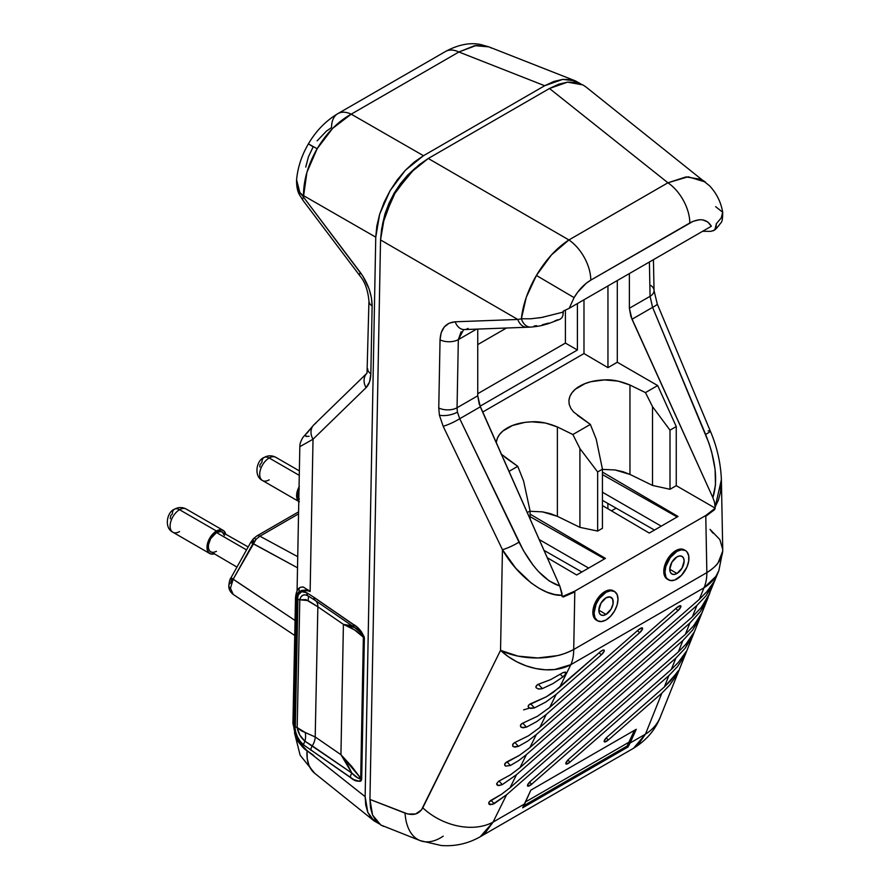 <?xml version="1.0" encoding="UTF-8"?>
<svg xmlns="http://www.w3.org/2000/svg" width="890" height="890" viewBox="0 0 890 890"><rect width="100%" height="100%" fill="white"/><g stroke="black" fill="none" stroke-linecap="round" stroke-linejoin="round"><path stroke-width="1.33" d="M606.034 614.434L598.848 610.14L606.034 614.434L611.107 609.072L613.077 603.687L612.665 599.126L610.028 596.934L606.034 597.835A10.168 5.874 -60 0 1 611.052 597.301A10.168 5.874 -60 0 1 612.687 605.423A10.168 5.874 -60 0 1 606.034 614.434A10.168 5.874 -60 0 1 600.884 614.901A10.168 5.874 -60 0 1 599.404 606.735A10.168 5.874 -60 0 1 606.034 597.835L600.95 603.209L598.837 610.284L599.393 613.143L600.95 614.946L603.275 615.39L606.034 614.434M676.945 573.494L669.758 569.2L676.945 573.494L674.197 574.451L671.861 573.994L670.303 572.203L669.758 569.344L671.861 562.258L676.945 556.895A10.168 5.874 -60 0 1 681.962 556.35A10.168 5.874 -60 0 1 683.609 564.482A10.168 5.874 -60 0 1 676.945 573.494A10.168 5.874 -60 0 1 671.805 573.961A10.168 5.874 -60 0 1 670.326 565.795A10.168 5.874 -60 0 1 676.945 556.895L679.704 555.939L682.029 556.395L683.587 558.186L684.132 561.045L682.029 568.132L676.945 573.494M597.624 620.831A16.932 9.768 -60 0 0 606.034 619.963L610.607 616.258L614.489 611.029L617.093 605.044L617.994 599.226L617.093 594.464L614.489 591.483L610.607 590.726L606.034 592.317A16.932 9.768 -60 0 1 614.545 591.505A16.932 9.768 -60 0 1 617.07 605.089A16.932 9.768 -60 0 1 606.034 619.963L601.451 621.554L597.568 620.797L594.976 617.816L594.064 613.043L596.077 604.21L599.382 598.481L606.034 592.317L604.833 591.616A16.943 9.779 120 0 1 613.355 590.804L609.416 590.014L604.833 591.616A16.943 9.779 120 0 0 593.752 606.591A16.943 9.779 120 0 0 596.411 620.152L597.624 620.831A16.932 9.768 -60 0 1 594.954 607.28A16.932 9.768 -60 0 1 606.034 592.317L604.833 591.616L600.249 595.31L596.356 600.561L593.764 606.546L593.085 614.923L594.876 618.884L596.422 620.152M667.333 579.201A16.943 9.779 120 0 1 664.674 565.651A16.943 9.779 120 0 1 675.755 550.665L680.338 549.074L684.277 549.864A16.943 9.779 120 0 0 675.755 550.665L676.945 551.377A16.932 9.768 -60 0 1 685.467 550.565A16.932 9.768 -60 0 1 687.992 564.149A16.932 9.768 -60 0 1 676.945 579.012A16.932 9.768 -60 0 1 668.535 579.88A16.932 9.768 -60 0 1 665.876 566.34A16.932 9.768 -60 0 1 676.945 551.377L675.755 550.665L671.171 554.37L667.278 559.61L664.685 565.595L664.007 573.983L665.787 577.933L668.535 579.88M586.154 87.12L582.872 84.906L575.685 82.381L567.52 82.147L558.675 84.216L549.475 88.499L428.268 158.476L549.475 88.499L667.934 182.784L568.91 239.955L428.268 158.476L419.068 164.817L410.223 172.971L402.058 182.628L394.871 193.453L388.941 205.023L384.469 216.915L381.643 228.697L380.542 239.933L369.94 799.431L407.876 814.016L415.663 813.961L421.459 809.933L500.547 650.356L502.45 549.686L443.153 426.266L439.415 415.218L438.759 407.976L439.415 415.218A13.55 5.663 -11 0 0 457.416 412.115L457.048 407.753A13.55 7.654 -178.9 0 1 438.759 407.976L440.049 339.847L441.206 332.615L444.299 326.93L449.083 323.226L455.191 321.791L517.813 319.466L380.542 239.933L369.94 799.431L370.518 807.853L372.587 815.106L376.058 820.892L380.798 824.997L383.712 826.41M563.236 312.079L563.181 311.166L569.222 308.296L574.072 297.627L536.403 275.444C527.892 290.184 522.886 304.636 521.384 318.798L530.896 318.776L541.776 317.452L563.236 312.079L562.992 315.282L561.89 317.741L560.066 319.254L561.89 317.741L562.992 315.282L563.181 311.166L569.222 308.296L574.072 297.627L577.666 292.22L586.176 283.309L590.782 280.139L693.165 221.298L699.607 219.73L702.566 219.852L707.672 221.91L711.366 226.238L569.222 308.296L711.366 226.238C706.794 218.895 699.607 217.805 689.806 222.967A33.887 19.558 -120 0 0 667.934 182.784L686.001 176.932L701.264 179.357L705.325 181.96M654.462 530.073L602.441 500.347L654.462 530.073M616.114 508.168L611.463 510.849L616.114 508.168M523.62 709.864L529.494 708.129M660.502 716.572A54.212 42.475 -158.2 0 1 645.473 734.128A54.212 42.475 21.8 0 0 660.358 716.951C655.251 730 646.285 740.447 633.457 748.301L637.919 745.03L645.473 734.128L630.098 743.005L628.04 746.955L522.63 807.82L524.677 803.87L493.06 822.115L506.566 794.781L682.897 640.522L678.347 651.925L530.485 781.275L527.57 785.058L528.004 786.204L531.63 784.257L675.888 658.066L671.327 669.458L568.821 759.137L565.907 762.93L566.34 764.076L569.967 762.129L668.868 675.599L664.318 687.002L607.158 737.009L604.232 740.792L604.677 741.937L608.304 740.002L661.86 693.143L645.473 734.128L630.098 743.005L636.261 729.277L530.841 790.142L524.677 803.87L493.06 822.115L484.861 833.396L480.01 836.889M480.188 836.778L493.06 822.115L506.566 794.781L492.526 804.427L488.832 803.904L489.266 801.756L501.437 794.325L510.037 787.761L516.489 774.701L689.917 622.978L685.356 634.381L510.037 787.761L516.489 774.701L502.327 784.602L499.001 785.57L496.831 784.68L496.653 783.678L498.467 781.387L510.471 774.823L519.96 767.681L526.402 754.62L696.926 605.434L692.364 616.837L519.96 767.681L526.402 754.62L518.725 760.561L510.415 765.489L505.676 766.101L504.597 764.388L505.164 763.22L519.482 755.31L529.873 747.589L536.325 734.539L677.935 610.651L680.85 606.869L680.416 605.723L676.789 607.659L539.796 727.508L546.238 714.459L639.598 632.79L642.513 628.996L642.079 627.851L638.453 629.797L549.72 707.428L556.161 694.378L601.262 654.918L604.188 651.135L604.232 650.323L602.797 650.167L600.116 651.925L559.632 687.347L570.835 664.674L703.979 587.801L699.384 599.304L529.873 747.589L536.325 734.539L527.77 741.058L518.481 746.332L513.63 746.81L512.718 746.087L512.673 744.463L514.32 742.794L528.471 735.796L539.796 727.508L546.238 714.459L536.803 721.556L526.491 727.13L521.551 727.475L520.594 726.73L520.505 725.072L522.185 723.425L537.449 716.283L549.72 707.428L556.161 694.378L545.815 702.043L534.467 707.884L530.529 703.723L534.467 707.884L529.428 708.095L528.115 706.226L528.682 705.036L546.393 696.759L559.632 687.347L570.835 664.674L703.979 587.801A54.212 31.295 -120 0 0 706.86 572.615L573.716 649.489L574.806 591.127L705.77 515.521L706.86 572.615L573.716 649.489A54.212 31.295 60 0 1 570.835 664.674A54.212 39.115 -153.7 0 1 500.547 650.356L422.772 807.808C419.179 814.194 413.272 815.963 405.05 813.126L369.94 799.431L372.587 815.106L380.798 824.997L420.202 840.638A54.212 30.994 -68.7 0 1 405.05 813.126A54.212 30.994 111.3 0 0 420.058 840.583M577.477 415.33L590.359 424.419L596.211 439.137L602.441 469.175L596.211 439.137L590.359 424.419L572.871 434.52L579.913 448.549L597.646 471.945L602.441 469.175L602.441 528.293L597.646 531.063L579.913 527.347L557.374 516.322L557.374 426.944L572.871 434.52L579.913 448.549L579.913 527.347L579.913 448.549L597.646 471.945L597.646 531.063L597.646 471.945L602.441 469.175L602.441 528.293L597.646 531.063L579.913 527.347L557.374 516.322L557.374 426.944C547.75 422.984 539.24 421.282 531.831 421.827C521.874 422.205 513.652 424.274 507.2 428.034C500.681 431.761 497.065 436.523 496.32 442.33L497.276 438.37L499.457 434.576L502.805 431.094L512.495 425.498L525.022 422.338L531.831 421.827L545.403 422.995L557.374 426.944L572.871 434.52L590.359 424.419L573.594 412.003L570.813 408.321L569.233 404.416L568.921 400.411L569.867 396.451L572.048 392.668L575.396 389.186L585.086 383.59L591.094 381.665L604.432 379.908L617.994 381.087L629.964 385.025L645.461 392.601L657.677 385.559L617.293 362.241L607.948 367.637L583.985 353.564L482.647 412.07L583.985 353.564L583.985 299.774L583.985 353.564L607.948 367.637L607.948 285.946L607.948 367.637L617.293 362.241L657.677 385.559L676.255 426.555L676.255 485.673L670.003 489.289L670.003 430.159L676.255 426.555L676.255 485.673L715.215 508.157L714.559 502.327L712.857 497.61L630.865 316.44L629.375 308.263L629.375 273.564L629.375 308.263L650.067 296.314L629.375 308.263L631.989 319.254L652.593 307.361L708.996 443.276L711.733 452.187L715.104 469.475L715.482 484.994L712.857 497.61L631.989 319.254L652.593 307.361L705.614 434.409C715.76 460.041 718.174 481.112 712.857 497.61L714.559 502.327L715.215 508.157L714.614 509.614L705.77 516.322L706.86 572.615A54.212 31.295 60 0 1 703.979 587.801L699.384 599.304L706.827 591.716L712.923 583.228L706.827 591.716L699.384 599.304L529.873 747.589L519.482 755.31L506.41 762.118L504.597 764.388L505.676 766.101L504.797 765.411M504.886 457.238L517.758 466.338L523.609 481.056L530.084 510.949L527.225 512.596L530.084 510.949L530.084 519.015L530.084 510.949L523.609 481.056L517.758 466.338L508.958 471.411L517.758 466.338L500.992 453.922M652.515 406.641L670.003 430.159L670.003 489.289L652.515 485.428L652.515 406.641L652.515 485.428L629.964 474.415L629.964 385.025L645.461 392.601L652.515 406.641L670.003 430.159L676.255 426.555L657.677 385.559L645.461 392.601L652.515 406.641M506.455 328.021L477.741 344.597L506.455 328.021M617.293 280.55L617.293 362.241L617.293 280.55M468.084 328.41A13.55 9.734 -92.1 0 1 464.257 329.589A13.55 9.734 -92.1 0 1 455.191 321.791C445.768 322.681 440.717 328.699 440.049 339.847A13.55 7.654 1.1 0 0 458.339 339.624L476.517 329.133L458.339 339.624L457.048 407.753L458.339 339.624A13.55 7.654 -178.9 0 1 440.049 339.847L438.759 407.976A13.55 7.654 1.1 0 0 457.048 407.753L457.416 412.115L459.718 418.723L457.416 412.115A13.55 5.663 169 0 1 439.415 415.218L443.153 426.266A13.55 2.18 -25.7 0 0 459.718 418.723A13.55 2.18 154.3 0 1 443.153 426.266L502.45 549.686A13.55 2.18 -25.7 0 0 519.015 542.144L459.718 418.723L480.311 406.83L559.788 585.987L549.252 580.97L538.417 571.48L533.143 565.261L523.353 550.454L459.718 418.723L480.311 406.83L477.741 395.805L457.048 407.753L477.741 395.805L477.741 329.089L477.741 395.805L479.209 404.004L559.788 585.987L561.924 593.052L562.091 596.556L562.091 595.265L554.77 594.542L547.072 592.217L539.162 588.335L531.208 582.995L515.889 568.387L502.45 549.686L500.547 650.356L508.246 656.609L516.89 661.837L526.179 665.865L535.802 668.546L545.403 669.781L554.648 669.536L570.835 664.674A54.212 31.295 -120 0 0 573.716 649.489C567.075 652.804 561.579 654.851 557.218 655.652L537.749 657.966L517.969 656.119L500.547 650.356A54.212 30.605 1.1 0 0 573.716 649.489L574.806 591.928L563.192 597.034L563.192 596.211L562.091 596.556L563.192 596.211L563.192 597.034L563.192 596.211L574.806 591.127L574.806 591.928L563.192 597.034L563.192 596.222L574.806 591.127L705.77 515.521L715.215 508.157L676.255 485.673L670.003 489.289L652.515 485.428L629.964 474.415L615.09 469.965L602.441 469.375L615.09 469.965L622.956 471.7L629.964 474.415L629.964 385.025C620.352 381.076 611.842 379.363 604.432 379.908C594.464 380.297 586.254 382.366 579.79 386.127C573.282 389.853 569.656 394.615 568.921 400.411L569.122 403.871M557.752 319.732L554.704 320.956M702.611 231.289L710.698 231.367L702.611 231.289M716.372 223.668L714.993 229.342L713.135 230.877L714.993 229.342L716.116 226.872L716.372 223.668L721.223 217.939L722.691 212.254C720.967 202.119 716.584 193.297 709.519 185.765L586.02 87.009L582.872 84.906L567.52 82.147L549.475 88.499L667.934 182.784A33.887 19.558 60 0 1 689.806 222.967L590.782 280.139A33.887 19.558 -120 0 0 568.91 239.955L428.268 158.476L410.223 172.971L394.871 193.453L384.469 216.915L380.542 239.933L517.813 319.466L521.384 318.798L526.257 297.338L536.403 275.444L551.522 254.829L568.91 239.955A33.887 19.558 60 0 1 590.782 280.139C584.318 283.988 578.745 289.817 574.072 297.627L536.403 275.444C545.726 259.813 556.562 247.976 568.91 239.955L667.934 182.784L688.148 176.776L705.392 182.027M534.222 325.929L536.715 325.718M542.355 324.75L548.518 323.115M463.601 329.712L458.339 339.624L461.131 331.736M649.411 262.005L650.067 296.314L652.593 307.361A13.55 1.68 -22.7 0 0 657.243 303.957A13.55 1.68 157.3 0 1 652.593 307.361L650.067 296.314A13.55 7.999 -1.1 0 0 654.039 290.518A13.55 7.999 178.9 0 1 650.067 296.314L649.411 262.005M676.1 675.855L669.736 685.044L661.86 693.143L645.473 734.128L633.591 748.212M676.979 674.22L669.736 685.044L661.86 693.143L608.304 740.002L606.268 737.855L608.304 740.002A4.739 1.491 -43.5 0 1 604.288 741.759A4.739 1.491 -43.5 0 1 607.158 737.009L664.318 687.002L670.571 680.806L678.258 670.793L677.746 672.629M684.065 656.598L677.379 666.721L668.868 675.599L664.318 687.002L678.258 671.394M699.863 617.96L692.654 630.031L682.897 640.522L678.347 651.925L685.879 644.238L694.011 632.712L685.022 648.387L675.888 658.066L671.327 669.458L678.225 662.527L686.201 651.536L684.899 654.962M691.975 637.329L685.022 648.387L675.888 658.066L531.63 784.257A4.739 1.491 -43.5 0 1 527.614 786.026A4.739 1.491 -43.5 0 1 530.485 781.275L678.347 651.925L685.879 644.238L694.089 632.234L693.488 633.991M709.553 593.819L704.39 605.289L700.285 611.652L689.917 622.978L685.356 634.381L693.521 625.926L702.032 612.721L700.608 616.247M701.576 613.855L701.287 614.578M701.954 612.91L701.298 614.556M707.683 598.581L700.285 611.652L689.917 622.978L516.489 774.701L502.327 784.602L498.967 781.053L502.327 784.602L498.289 785.514L496.653 783.678L498.467 781.387L510.471 774.823L519.96 767.681L692.364 616.837L701.164 607.603L709.786 593.274M714.815 580.636L705.97 595.877L696.926 605.434L692.364 616.837L701.164 607.603L707.951 597.123L718.864 570.612A54.212 42.475 -158.2 0 1 703.979 587.801L715.816 576.486L718.864 570.612L722.691 551.199L718.152 562.736C716.628 565.339 712.868 568.632 706.86 572.615A54.212 31.984 -1.1 0 0 722.736 549.442L719.854 539.551L710.053 529.394L712.912 533.132M713.157 582.861L714.002 581.459M721.378 479.265L720.488 492.103L718.419 500.069L715.204 506.866L721.378 479.699M443.231 836.155A54.212 30.994 -68.7 0 1 420.202 840.638L441.162 845.5C454.979 846.568 467.94 843.687 480.044 836.867L633.457 748.301M493.06 822.115A54.212 39.115 -153.7 0 1 422.772 807.808A54.212 39.115 26.3 0 0 493.06 822.115M529.861 704.079L531.564 703.3M534.234 707.973L530.696 708.451M539.518 683.82L550.732 679.582L562.88 672.684L565.873 672.417L565.25 674.398L562.858 676.967L553.001 683.587L542.399 688.593L538.761 689.082L536.203 687.848L535.858 686.735L537.76 684.521L550.732 679.582L562.88 672.684L565.339 672.039L565.84 673.24M535.869 687.091L536.548 685.411L539.284 683.887M541.832 688.782L538.205 688.982M562.091 595.265L559.788 585.987C544.903 581.148 531.308 566.529 519.015 542.144A13.55 2.18 154.3 0 1 502.45 549.686C517.312 575.952 544.435 596.678 562.091 595.265M708.14 430.938A13.55 1.68 157.3 0 1 710.276 431.005A13.55 1.68 157.3 0 1 705.614 434.409A13.55 1.68 -22.7 0 0 710.276 430.994C716.962 446.546 720.655 462.722 721.378 479.521L722.736 549.442M464.402 329.578L527.036 327.253A13.55 9.734 -92.1 0 1 517.813 319.466L455.191 321.791A13.55 9.734 87.9 0 0 464.402 329.578L463.545 329.745M650.868 285.512A13.55 7.999 178.9 0 1 654.039 290.541L657.243 303.946L710.276 430.994M522.185 318.854L521.384 318.798A13.55 9.512 87.1 0 0 530.562 327.097A13.55 9.512 -92.9 0 1 521.384 318.798L517.813 319.466A13.55 9.734 87.9 0 0 526.891 327.264M543.745 317.107L538.817 317.919M527.036 327.253L530.718 327.097C542.01 326.029 542.9 325.05 547.917 323.815L560.066 319.254M715.638 206.647L722.68 212.254C722.736 218.673 722.057 222.289 720.678 223.09C717.507 227.417 715.282 229.831 714.014 230.343L710.698 231.367M542.5 511.872L530.084 511.272L542.5 511.872L557.374 516.322L550.354 513.608L542.5 511.872M607.937 508.78L607.826 503.428L607.937 508.78M705.77 516.322L705.77 515.521L714.614 508.791L714.614 509.614L705.77 516.322M530.084 514.12L605.434 558.375L576.676 574.985L547.228 557.685L576.676 574.985L605.434 558.375L530.084 514.12M602.441 472.067L678.024 516.467L649.277 533.066L602.441 505.553L649.277 533.066L678.024 516.467L602.441 472.067M676.945 551.377L670.303 557.541L665.887 566.285L664.975 572.103L665.887 576.865L666.999 578.622L670.303 580.525L674.609 580.102L681.529 575.318L686.902 567.13L688.693 561.112L688.693 555.716L686.902 551.767L685.411 550.532L681.529 549.775L676.945 551.377M565.25 674.398L562.858 676.967L560.288 674.264L562.858 676.967L553.001 683.587L542.399 688.593L538.294 684.254L542.399 688.593M531.731 703.245L546.393 696.759L553.246 692.387L600.116 651.925A4.739 1.491 -43.5 0 1 604.121 650.145A4.739 1.491 -43.5 0 1 601.262 654.918L599.192 652.737L601.262 654.918L556.161 694.378L545.815 702.043L534.467 707.884M529.428 708.095L528.415 707.316M639.598 632.79L637.529 630.598L639.598 632.79L546.238 714.459L536.803 721.556L526.491 727.13L522.708 723.125L526.491 727.13L522.986 727.82L520.594 726.73L520.895 724.482L522.185 723.425L537.449 716.283L549.72 707.428L638.453 629.797A4.739 1.491 -43.5 0 1 642.458 628.017A4.739 1.491 -43.5 0 1 639.598 632.79M521.551 727.475L520.594 726.73M677.935 610.651L675.866 608.471L677.935 610.651L536.325 734.539L527.77 741.058L518.481 746.332L514.843 742.482L518.481 746.332L515.032 747.111L512.718 746.087L513.052 743.873L514.32 742.794L528.471 735.796L539.796 727.508L676.789 607.659A4.739 1.491 -43.5 0 1 680.794 605.879A4.739 1.491 -43.5 0 1 677.935 610.651M513.63 746.81L512.718 746.087M713.736 581.904L715.148 579.746L712.89 584.952L712.267 584.296L712.89 584.952L705.97 595.877L696.926 605.434L526.402 754.62L518.725 760.561L510.415 765.489L506.933 761.796L510.415 765.489L505.676 766.101M497.677 785.347L496.831 784.68M700.608 616.236L692.654 630.031L682.897 640.522L506.566 794.781L494.195 803.681L490.969 800.277L494.195 803.681L490.234 804.694L488.677 802.925L490.468 800.622L501.437 794.325L510.037 787.761L685.356 634.381L693.521 625.926L701.81 613.288M489.634 804.538L488.832 803.904M531.63 784.257L529.595 782.11L531.63 784.257M684.899 654.94L684.054 656.631L683.309 655.852L684.054 656.631L677.379 666.721L668.868 675.599L569.967 762.129L567.931 759.982L569.967 762.129A4.739 1.491 -43.5 0 1 565.951 763.898A4.739 1.491 -43.5 0 1 568.821 759.137L671.327 669.458L678.225 662.527L686.157 652.07M675.21 674.965L676.089 675.888L675.21 674.965M530.841 790.142L636.261 729.277L628.04 746.955L522.63 807.82L530.841 790.142M523.809 805.673L627.139 746.02L628.04 746.955L627.139 746.02L634.481 730.301L629.197 742.082L525.556 801.912L629.197 742.082L627.139 746.02L523.809 805.673M677.145 516.979L602.441 474.593L677.145 516.979M604.555 558.887L530.084 516.645L604.555 558.887M581.86 571.992L543.979 550.343L581.86 571.992M661.237 526.168L602.441 492.215L661.237 526.168M588.635 568.076L539.173 539.518L588.635 568.076M315.26 600.461L354.609 627.539A6.775 4.239 -55.5 0 1 353.297 624.502L313.947 597.424A6.775 4.239 124.5 0 0 315.26 600.461L354.609 627.539L349.726 625.436L343.406 624.357L317.864 606.791L315.205 736.965L340.937 754.676L343.406 624.357L354.443 629.842L363.365 637.184L360.695 778.26L351.85 766.557L340.937 754.676L343.406 624.357L317.864 606.791L315.205 736.965L301.399 730.846L297.171 727.564L299.785 599.827L305.882 599.626L317.864 606.791A13.55 8.477 124.5 0 0 315.26 600.461A13.55 8.477 -55.5 0 1 317.864 606.791L307.951 600.55A13.55 4.45 123.6 0 0 307.973 595.799L315.26 600.461A6.775 4.239 -55.5 0 1 313.947 597.424A6.775 4.239 -55.5 0 1 313.947 597.301L356.545 626.827L361.273 631.522L364.244 636.962L361.685 779.162L361.118 780.775L359.894 781.398L353.642 779.54L303.624 744.93L300.208 741.337L297.382 736.675L295.513 731.502L294.913 726.54A6.775 3.838 1.2 0 0 295.313 726.785L297.928 599.059A6.775 3.838 -178.8 0 1 297.527 598.803L294.913 726.54L297.527 598.803L298.317 594.798L301.721 591.716L306.75 592.751L313.947 597.301L306.75 592.751C301.287 590.159 298.217 592.173 297.527 598.803A6.775 3.838 1.2 0 0 297.928 599.059L295.313 726.785A6.775 3.838 -178.8 0 1 294.913 726.54C295.313 733.905 298.217 740.035 303.624 744.93L350.371 777.493A6.775 4.239 -55.5 0 1 351.839 773.054L312.279 745.842A13.55 8.477 124.5 0 0 315.205 736.965L340.937 754.676L347.1 763.787L351.839 773.054L304.992 741.236A13.55 8.01 100 0 0 305.248 732.515L315.205 736.965A13.55 8.477 -55.5 0 1 312.279 745.842A6.775 4.239 124.5 0 0 310.81 750.281A6.775 4.239 -55.5 0 1 312.279 745.842L304.992 741.236L299.886 735.207L297.171 727.564L305.248 732.515A13.55 8.01 -80 0 1 304.992 741.236A6.775 3.872 128.9 0 0 303.624 744.93A6.775 3.872 -51.1 0 1 304.992 741.236C300.809 737.754 298.195 733.204 297.171 727.564A6.775 3.838 -178.8 0 1 295.313 726.785A6.775 3.838 1.2 0 0 297.171 727.564L299.785 599.827L300.898 596.979L302.756 595.243L305.203 594.82L307.973 595.799A13.55 4.45 -56.4 0 1 307.951 600.55L299.785 599.827A6.775 3.838 -178.8 0 1 297.928 599.059A6.775 3.838 1.2 0 0 299.785 599.827C301.031 595.076 303.757 593.73 307.973 595.799A6.775 4.572 -60.3 0 1 306.75 592.751A6.775 4.572 119.7 0 0 307.973 595.799L315.26 600.461M233.18 594.386L294.735 635.46L233.102 594.342C230.076 591.861 228.641 588.969 228.808 585.676A6.775 3.916 0 0 0 230.465 588.245L233.18 579.179L230.977 577.821L295.046 620.452L233.18 579.179L256.12 539.251L252.971 543.645L297.516 567.787L250.78 542.288L252.971 543.645L233.18 579.179L230.465 588.245L233.18 594.386L230.465 588.245A6.775 3.916 180 0 1 228.808 585.676A6.775 3.916 180 0 1 230.788 582.917L231.545 579.501M256.12 539.251A6.775 2.047 -137 0 0 253.327 538.773A6.775 2.047 43 0 1 256.12 539.251L259.913 536.192L297.727 556.684L259.913 536.192L256.12 539.251M305.737 167.109L308.396 156.918L313.158 146.839L308.407 143.869L317.14 148.741C326.485 133.122 337.844 121.596 351.216 114.165A30.494 17.611 -120 0 0 337.811 113.653M317.107 140.887L326.463 131.086L331.525 127.604A30.494 17.611 60 0 1 337.844 113.642A30.494 17.611 60 0 1 351.216 114.165L423.473 155.706L405.428 170.201L390.076 190.683L379.674 214.145L375.758 237.163L303.49 195.611L375.758 237.163L365.145 796.672L307.072 750.682L301.221 744.329L296.67 736.675A16.943 9.1 65.3 0 1 293.722 724.694L296.303 598.981A16.943 9.1 65.3 0 1 299.452 591.45A3.393 2.848 -123.3 0 1 300.509 587.244L303.334 587.022L310.132 591.505L305.37 590.059L301.254 590.537L298.15 592.662L296.548 596.5L293.722 724.694L295.38 733.649L301.221 744.329L306.405 750.114L365.145 796.672L367.804 812.336L374.034 820.858L378.806 823.606L371.275 818.121L367.804 812.336L365.734 805.094L365.145 796.672L375.758 237.163L376.848 225.927L379.674 214.145L384.146 202.253L390.076 190.683L397.263 179.869L405.428 170.201L414.273 162.047L423.473 155.706L544.68 85.729L553.88 81.446L562.725 79.388L570.89 79.622L580.758 83.883L575.418 80.89L488.832 46.847L476.339 45.412L458.884 51.998L351.216 114.165L423.473 155.706L544.68 85.729L458.884 51.998L544.68 85.729L562.725 79.388L575.418 80.89M415.463 167.932L407.665 175.119L400.5 183.607L394.159 193.141L388.93 203.332L385.003 213.778L382.455 224.547L393.825 193.72L414.818 168.466M300.041 446.558L313.024 439.226L300.041 446.558M300.509 587.244A3.393 2.848 56.7 0 0 299.452 591.45L307.673 590.626L310.132 591.505L313.024 439.226L310.132 591.505L307.651 589.658L307.673 590.626A3.393 2.525 -69.9 0 1 307.651 589.658M294.724 733.427A54.212 30.605 1.1 0 0 300.92 744.908L294.724 733.427M311.856 427.289L306.828 433.319M305.826 435.266L305.882 436.423L309.097 436.267M445.49 51.487A30.494 17.611 60 0 1 458.884 51.998L351.216 114.165L332.66 128.36L317.14 148.741L306.916 172.315L303.457 197.046L362.909 276.178L369.083 288.894L371.419 297.727L372.12 306.026L370.841 373.811L369.539 381.921L366.09 387.639L313.024 439.226A13.55 11.225 -134.2 0 1 313.858 424.83A13.55 11.225 -134.2 0 1 315.761 423.362M308.407 143.869C301.677 155.383 297.727 167.409 296.57 179.947L296.893 185.031L299.863 192.529A30.494 17.21 1.1 0 0 303.49 195.611C303.523 180.169 308.074 164.55 317.14 148.741L308.407 143.869C316.017 130.897 325.829 120.817 337.844 113.642L445.523 51.475A30.494 17.611 -120 0 1 458.884 51.998L474.693 45.657L488.888 46.858L491.48 48.082M297.082 590.927L299.819 446.691C300.064 445.033 299.251 444.377 302.622 437.802L313.959 424.73A13.55 11.225 45.8 0 0 313.024 439.226L366.09 387.639C369.094 384.625 370.674 380.019 370.841 373.811L372.12 306.026C371.964 294.401 368.015 283.198 360.294 272.407L303.457 197.046L303.49 195.611A30.494 17.21 -178.9 0 1 299.863 192.529L303.457 197.046A13.55 4.294 143 0 0 303.023 200.428L359.86 275.778A13.55 4.294 -37 0 1 360.294 272.407A13.55 4.294 143 0 0 359.883 275.811M302.355 746.799L301.065 745.119A3.393 0.99 -35.9 0 1 301.221 744.329A3.393 0.99 144.1 0 0 301.065 745.119A3.393 0.99 144.1 0 0 301.232 745.23L304.413 748.89A3.393 1.613 -44.9 0 1 304.458 748.178A3.393 1.613 135.1 0 0 304.413 748.89A54.201 30.66 1.2 0 0 307.072 750.871A3.393 2.08 -54.4 0 1 307.072 750.682L313.825 755.521L307.072 750.871A54.212 31.117 128.7 0 0 314.737 773.31L312.257 770.896L308.986 765.456L307.228 758.692L307.072 750.871A54.201 30.66 -178.8 0 1 304.413 748.89L302.222 746.632M298.539 513.886L259.913 536.192A6.775 3.916 -120 0 0 256.776 535.991A6.775 3.916 60 0 1 259.913 536.192L298.539 513.886M251.903 542.822L253.483 540.63A6.775 2.047 43 0 1 253.327 538.773L250.78 542.288L251.903 542.822M228.808 585.676C229.32 581.259 230.043 578.634 230.977 577.821L232.112 578.355M366.09 387.639A13.55 11.225 -134.2 0 1 366.869 373.299A13.55 11.225 45.8 0 0 366.09 387.639M370.841 373.811A13.55 7.654 -178.9 0 1 367.67 368.749A13.55 7.654 1.1 0 0 370.841 373.811M372.12 306.026A13.55 7.654 -178.9 0 1 368.95 300.987A13.55 7.654 1.1 0 0 372.12 306.026M303.045 200.45A13.55 4.294 -37 0 1 303.457 197.046L299.863 192.529A13.55 5.64 152.8 0 0 299.83 195.355A13.55 5.64 -27.2 0 1 299.863 192.529L296.581 179.825M577.399 303.579L577.399 350.004L480.044 406.207L577.399 350.004L577.399 303.579M565.417 310.232L565.417 343.084L577.399 350.004L565.417 343.084L477.741 393.703L565.417 343.084L565.417 310.232M313.947 597.301A6.775 4.239 124.5 0 0 313.947 597.424L353.297 624.502A6.775 4.239 -55.5 0 1 353.297 624.38L313.947 597.301M360.695 778.26L359.972 778.928L357.747 777.916L351.839 773.054L340.937 754.676L360.695 778.26C358.225 778.616 355.277 776.881 351.839 773.054A6.775 4.239 124.5 0 0 350.371 777.493C355.377 781.743 359.148 782.299 361.685 779.162A6.775 3.827 -178.9 0 1 360.695 778.26A6.775 3.827 1.1 0 0 361.685 779.162L364.366 638.097A6.775 3.827 -178.9 0 1 363.365 637.184L360.695 778.26M354.609 627.539L360.506 632.501L363.365 637.184C358.125 631.666 351.472 627.383 343.406 624.357L354.609 627.539C358.08 629.341 360.995 632.556 363.365 637.184A6.775 3.827 1.1 0 0 364.366 638.097C362.007 631.6 358.314 627.027 353.297 624.38A6.775 4.239 124.5 0 0 353.297 624.502A6.775 4.239 124.5 0 0 354.609 627.539M301.065 745.119L296.726 736.798M296.225 736.976L292.932 723.437A3.393 1.913 1.2 0 0 293.722 724.694A3.393 1.913 -178.8 0 1 292.932 723.425M295.513 597.713A3.393 1.913 1.2 0 0 296.303 598.981A3.393 1.913 -178.8 0 1 295.513 597.724L292.932 723.437M302.956 586.91L300.186 587.422C297.616 588.657 296.059 592.095 295.513 597.724M269.169 479.844A13.383 7.732 -60 0 1 261.638 479.877A13.383 7.732 -60 0 1 260.681 468.952A13.383 7.732 -60 0 1 269.169 457.983A10.168 5.874 -120 0 0 264.085 457.482A10.168 5.874 60 0 1 269.169 457.983A13.383 7.732 120 0 0 260.425 469.775A13.383 7.732 120 0 0 262.472 480.5C253.372 476.139 256.643 460.052 264.085 457.482C268.001 455.313 271.928 455.268 275.856 457.315A13.383 7.732 120 0 0 269.169 457.983L299.274 475.36L269.169 457.983A13.383 7.732 -60 0 1 276.69 457.95M179.558 531.575A13.383 7.732 -60 0 1 172.026 531.608A13.383 7.732 -60 0 1 171.08 520.695A13.383 7.732 -60 0 1 179.558 509.714A10.168 5.874 -120 0 0 174.473 509.214A10.168 5.874 60 0 1 179.558 509.714A13.383 7.732 120 0 0 170.813 521.507A13.383 7.732 120 0 0 172.871 532.231C163.771 527.881 167.031 511.783 174.473 509.214C178.389 507.055 182.316 507 186.255 509.058A13.383 7.732 120 0 0 179.558 509.714L216.459 531.019L179.558 509.714A13.383 7.732 -60 0 1 187.089 509.681M298.773 501.393A13.383 7.732 -60 0 1 299.051 486.919M214.101 553.892A13.383 7.732 -60 0 1 209.762 553.536A13.383 7.732 -60 0 1 207.715 542.811A13.383 7.732 -60 0 1 216.459 531.019L221.71 529.828L224.325 531.33L225.737 534.456M299.007 489.6A11.525 6.653 120 0 0 298.829 498.712M224.447 535.502L222.211 531.975A11.525 6.653 120 0 0 216.459 532.543L246.53 549.909L216.459 532.543A11.525 6.653 120 0 0 208.928 542.689A11.525 6.653 120 0 0 210.696 551.922L213.333 552.434L216.459 551.355M214.612 553.736L211.197 554.07L208.583 552.557L207.17 549.442L207.17 545.17L209.762 538.083L212.832 533.944L216.459 531.019A13.383 7.732 -60 0 1 223.145 530.362A13.383 7.732 -60 0 1 225.626 533.933M248.177 546.961L220.976 531.519L216.459 532.543L210.696 538.617L208.46 544.725L208.46 548.396L209.684 551.088L236.963 567.086M170.268 518.714L170.758 515.566L172.371 513.864A10.168 5.874 60 0 1 174.473 509.214M262.472 480.5L299.374 501.804L297.316 499.446L296.604 495.674L297.316 491.08L299.374 486.352M299.285 488.899L297.916 494.918L299.285 499.346M259.869 466.983L259.869 464.969L261.983 462.132A10.168 5.874 60 0 1 264.085 457.482M684.277 549.864L685.467 550.565M701.543 613.944L660.358 716.951M701.843 613.199L708.073 597.613M653.438 259.68L654.039 290.518M613.355 590.804L614.545 591.505M445.523 51.475C458.272 44.633 469.942 42.308 480.544 44.5L488.844 46.847M374.034 820.858L314.737 773.31L300.141 755.232L294.457 732.67M253.316 538.784L256.776 535.991L298.584 511.861M230.977 577.821L250.78 542.288M359.86 275.778C364.878 281.674 367.904 290.073 368.95 300.987L367.025 373.132L313.959 424.73M303.023 200.428L299.797 195.299C297.572 191.862 296.492 186.744 296.57 179.947M209.762 553.536L172.871 532.231M223.145 530.362L186.255 509.058M299.351 470.888L275.856 457.315"/></g></svg>
